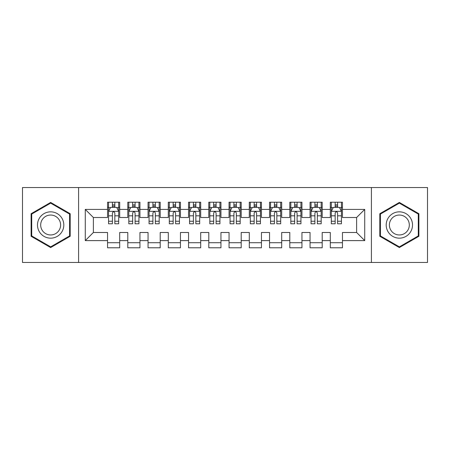 <?xml version="1.0" encoding="UTF-8"?>
<svg xmlns="http://www.w3.org/2000/svg" width="450" height="450" viewBox="0 0 450 450"><rect width="100%" height="100%" fill="white"/><g stroke="black" fill="none" stroke-linecap="round" stroke-linejoin="round"><path stroke-width="0.67" d="M371.407 262.463L427.5 262.463L427.5 187.537L371.407 187.537L371.407 262.463L78.593 262.463L78.593 187.537L22.5 187.537L22.5 262.463L78.593 262.463M371.407 187.537L78.593 187.537M85.275 240.593L85.275 209.407L107.55 209.407L107.55 217.507L93.375 217.507L93.375 232.493L85.275 240.593L107.55 240.593L107.55 247.781L119.7 247.781L119.7 240.593L127.8 240.593L127.8 247.781L139.95 247.781L139.95 240.593L148.05 240.593L148.05 247.781L160.2 247.781L160.2 240.593L168.3 240.593L168.3 247.781L180.45 247.781L180.45 240.593L188.55 240.593L188.55 247.781L200.7 247.781L200.7 240.593L208.8 240.593L208.8 247.781L220.95 247.781L220.95 240.593L229.05 240.593L229.05 247.781L241.2 247.781L241.2 240.593L249.3 240.593L249.3 247.781L261.45 247.781L261.45 240.593L269.55 240.593L269.55 247.781L281.7 247.781L281.7 240.593L289.8 240.593L289.8 247.781L301.95 247.781L301.95 240.593L310.05 240.593L310.05 247.781L322.2 247.781L322.2 240.593L330.3 240.593L330.3 247.781L342.45 247.781L342.45 232.493L356.625 232.493L356.625 217.507L342.45 217.507L342.45 209.407L364.725 209.407L364.725 240.593L342.45 240.593M342.45 209.407L342.45 202.219L330.3 202.219L330.3 209.407L322.2 209.407L322.2 202.219L310.05 202.219L310.05 209.407L301.95 209.407L301.95 202.219L289.8 202.219L289.8 209.407L281.7 209.407L281.7 202.219L269.55 202.219L269.55 209.407L261.45 209.407L261.45 202.219L249.3 202.219L249.3 209.407L241.2 209.407L241.2 202.219L229.05 202.219L229.05 209.407L220.95 209.407L220.95 202.219L208.8 202.219L208.8 209.407L200.7 209.407L200.7 202.219L188.55 202.219L188.55 209.407L180.45 209.407L180.45 202.219L168.3 202.219L168.3 209.407L160.2 209.407L160.2 202.219L148.05 202.219L148.05 209.407L139.95 209.407L139.95 202.219L127.8 202.219L127.8 209.407L119.7 209.407L119.7 202.219L107.55 202.219L107.55 209.407M322.2 240.593L322.2 232.493L330.3 232.493L330.3 240.593M364.725 209.407L356.625 217.507M301.95 240.593L301.95 232.493L310.05 232.493L310.05 240.593M330.3 209.407L330.3 217.507L322.2 217.507L322.2 209.407M281.7 240.593L281.7 232.493L289.8 232.493L289.8 240.593M310.05 209.407L310.05 217.507L301.95 217.507L301.95 209.407M261.45 240.593L261.45 232.493L269.55 232.493L269.55 240.593M289.8 209.407L289.8 217.507L281.7 217.507L281.7 209.407M241.2 240.593L241.2 232.493L249.3 232.493L249.3 240.593M269.55 209.407L269.55 217.507L261.45 217.507L261.45 209.407M220.95 240.593L220.95 232.493L229.05 232.493L229.05 240.593M249.3 209.407L249.3 217.507L241.2 217.507L241.2 209.407M200.7 240.593L200.7 232.493L208.8 232.493L208.8 240.593M229.05 209.407L229.05 217.507L220.95 217.507L220.95 209.407M180.45 240.593L180.45 232.493L188.55 232.493L188.55 240.593M208.8 209.407L208.8 217.507L200.7 217.507L200.7 209.407M160.2 240.593L160.2 232.493L168.3 232.493L168.3 240.593M188.55 209.407L188.55 217.507L180.45 217.507L180.45 209.407M139.95 240.593L139.95 232.493L148.05 232.493L148.05 240.593M168.3 209.407L168.3 217.507L160.2 217.507L160.2 209.407M119.7 240.593L119.7 232.493L127.8 232.493L127.8 240.593M148.05 209.407L148.05 217.507L139.95 217.507L139.95 209.407M93.375 232.493L107.55 232.493L107.55 240.593M127.8 209.407L127.8 217.507L119.7 217.507L119.7 209.407M330.3 207.281L331.312 207.281M341.438 207.281L342.45 207.281M310.05 207.281L311.062 207.281M321.188 207.281L322.2 207.281M289.8 207.281L290.812 207.281M300.938 207.281L301.95 207.281M269.55 207.281L270.562 207.281M280.688 207.281L281.7 207.281M249.3 207.281L250.312 207.281M260.438 207.281L261.45 207.281M229.05 207.281L230.062 207.281M240.188 207.281L241.2 207.281M208.8 207.281L209.812 207.281M219.938 207.281L220.95 207.281M188.55 207.281L189.562 207.281M199.688 207.281L200.7 207.281M168.3 207.281L169.312 207.281M179.438 207.281L180.45 207.281M148.05 207.281L149.062 207.281M159.188 207.281L160.2 207.281M127.8 207.281L128.812 207.281M138.938 207.281L139.95 207.281M107.55 207.281L108.562 207.281M118.688 207.281L119.7 207.281M107.55 242.719L119.7 242.719M127.8 242.719L139.95 242.719M148.05 242.719L160.2 242.719M168.3 242.719L180.45 242.719M188.55 242.719L200.7 242.719M208.8 242.719L220.95 242.719M229.05 242.719L241.2 242.719M249.3 242.719L261.45 242.719M269.55 242.719L281.7 242.719M289.8 242.719L301.95 242.719M310.05 242.719L322.2 242.719M330.3 242.719L342.45 242.719M85.275 209.407L93.375 217.507M356.625 232.493L364.725 240.593M70.189 213.716L50.648 202.438L31.106 213.716L31.106 236.284L50.648 247.562L70.189 236.284L70.189 213.716M379.811 213.716L379.811 236.284L399.353 247.562L418.894 236.284L418.894 213.716L399.353 202.438L379.811 213.716M114.84 204.851L112.41 204.851M118.688 221.248L114.84 221.248L114.84 223.785L118.688 223.785L118.688 211.433L116.663 207.382L110.587 207.382L108.562 211.433L108.562 223.785L112.41 223.785L112.41 221.248L108.562 221.248M108.562 211.433L108.562 202.219M118.688 211.433L118.688 202.219M112.41 207.382L112.41 202.219M114.84 202.219L114.84 207.382M114.84 221.248L114.84 212.951C114.03 211.393 113.22 211.393 112.41 212.951L112.41 221.248M114.84 207.281L112.41 207.281M135.09 204.851L132.66 204.851M138.938 221.248L135.09 221.248L135.09 223.785L138.938 223.785L138.938 211.433L136.912 207.382L130.838 207.382L128.812 211.433L128.812 223.785L132.66 223.785L132.66 221.248L128.812 221.248M128.812 211.433L128.812 202.219M138.938 211.433L138.938 202.219M132.66 207.382L132.66 202.219M135.09 202.219L135.09 207.382M135.09 221.248L135.09 212.951C134.28 211.393 133.47 211.393 132.66 212.951L132.66 221.248M135.09 207.281L132.66 207.281M155.34 204.851L152.91 204.851M159.188 221.248L155.34 221.248L155.34 223.785L159.188 223.785L159.188 211.433L157.162 207.382L151.088 207.382L149.062 211.433L149.062 223.785L152.91 223.785L152.91 221.248L149.062 221.248M149.062 211.433L149.062 202.219M159.188 211.433L159.188 202.219M152.91 207.382L152.91 202.219M155.34 202.219L155.34 207.382M155.34 221.248L155.34 212.951C154.53 211.393 153.72 211.393 152.91 212.951L152.91 221.248M155.34 207.281L152.91 207.281M62.044 218.419A13.162 13.162 0 0 0 44.066 213.604A13.162 13.162 0 0 0 39.251 231.581A13.162 13.162 0 0 0 57.229 236.396A13.162 13.162 0 0 0 62.044 218.419M59.276 220.016A9.967 9.967 0 0 0 45.664 216.371A9.967 9.967 0 0 0 42.019 229.984A9.967 9.967 0 0 0 55.631 233.629A9.967 9.967 0 0 0 59.276 220.016M50.648 246.864L31.714 235.929L31.714 214.071L50.648 203.136L69.581 214.071L69.581 235.929L50.648 246.864M410.749 218.419A13.162 13.162 0 0 0 392.771 213.604A13.162 13.162 0 0 0 387.956 231.581A13.162 13.162 0 0 0 405.934 236.396A13.162 13.162 0 0 0 410.749 218.419M407.981 220.016A9.967 9.967 0 0 0 394.369 216.371A9.967 9.967 0 0 0 390.724 229.984A9.967 9.967 0 0 0 404.336 233.629A9.967 9.967 0 0 0 407.981 220.016M399.353 246.864L380.419 235.929L380.419 214.071L399.353 203.136L418.286 214.071L418.286 235.929L399.353 246.864M175.59 204.851L173.16 204.851M179.438 221.248L175.59 221.248L175.59 223.785L179.438 223.785L179.438 211.433L177.412 207.382L171.338 207.382L169.312 211.433L169.312 223.785L173.16 223.785L173.16 221.248L169.312 221.248M169.312 211.433L169.312 202.219M179.438 211.433L179.438 202.219M173.16 207.382L173.16 202.219M175.59 202.219L175.59 207.382M175.59 221.248L175.59 212.951C174.78 211.393 173.97 211.393 173.16 212.951L173.16 221.248M175.59 207.281L173.16 207.281M195.84 204.851L193.41 204.851M199.688 221.248L195.84 221.248L195.84 223.785L199.688 223.785L199.688 211.433L197.662 207.382L191.588 207.382L189.562 211.433L189.562 223.785L193.41 223.785L193.41 221.248L189.562 221.248M189.562 211.433L189.562 202.219M199.688 211.433L199.688 202.219M193.41 207.382L193.41 202.219M195.84 202.219L195.84 207.382M195.84 221.248L195.84 212.951C195.03 211.393 194.22 211.393 193.41 212.951L193.41 221.248M195.84 207.281L193.41 207.281M216.09 204.851L213.66 204.851M219.938 221.248L216.09 221.248L216.09 223.785L219.938 223.785L219.938 211.433L217.912 207.382L211.838 207.382L209.812 211.433L209.812 223.785L213.66 223.785L213.66 221.248L209.812 221.248M209.812 211.433L209.812 202.219M219.938 211.433L219.938 202.219M213.66 207.382L213.66 202.219M216.09 202.219L216.09 207.382M216.09 221.248L216.09 212.951C215.28 211.393 214.47 211.393 213.66 212.951L213.66 221.248M216.09 207.281L213.66 207.281M236.34 204.851L233.91 204.851M240.188 221.248L236.34 221.248L236.34 223.785L240.188 223.785L240.188 211.433L238.162 207.382L232.088 207.382L230.062 211.433L230.062 223.785L233.91 223.785L233.91 221.248L230.062 221.248M230.062 211.433L230.062 202.219M240.188 211.433L240.188 202.219M233.91 207.382L233.91 202.219M236.34 202.219L236.34 207.382M236.34 221.248L236.34 212.951C235.53 211.393 234.72 211.393 233.91 212.951L233.91 221.248M236.34 207.281L233.91 207.281M256.59 204.851L254.16 204.851M260.438 221.248L256.59 221.248L256.59 223.785L260.438 223.785L260.438 211.433L258.412 207.382L252.338 207.382L250.312 211.433L250.312 223.785L254.16 223.785L254.16 221.248L250.312 221.248M250.312 211.433L250.312 202.219M260.438 211.433L260.438 202.219M254.16 207.382L254.16 202.219M256.59 202.219L256.59 207.382M256.59 221.248L256.59 212.951C255.78 211.393 254.97 211.393 254.16 212.951L254.16 221.248M256.59 207.281L254.16 207.281M276.84 204.851L274.41 204.851M280.688 221.248L276.84 221.248L276.84 223.785L280.688 223.785L280.688 211.433L278.662 207.382L272.588 207.382L270.562 211.433L270.562 223.785L274.41 223.785L274.41 221.248L270.562 221.248M270.562 211.433L270.562 202.219M280.688 211.433L280.688 202.219M274.41 207.382L274.41 202.219M276.84 202.219L276.84 207.382M276.84 221.248L276.84 212.951C276.03 211.393 275.22 211.393 274.41 212.951L274.41 221.248M276.84 207.281L274.41 207.281M297.09 204.851L294.66 204.851M300.938 221.248L297.09 221.248L297.09 223.785L300.938 223.785L300.938 211.433L298.912 207.382L292.838 207.382L290.812 211.433L290.812 223.785L294.66 223.785L294.66 221.248L290.812 221.248M290.812 211.433L290.812 202.219M300.938 211.433L300.938 202.219M294.66 207.382L294.66 202.219M297.09 202.219L297.09 207.382M297.09 221.248L297.09 212.951C296.28 211.393 295.47 211.393 294.66 212.951L294.66 221.248M297.09 207.281L294.66 207.281M317.34 204.851L314.91 204.851M321.188 221.248L317.34 221.248L317.34 223.785L321.188 223.785L321.188 211.433L319.162 207.382L313.088 207.382L311.062 211.433L311.062 223.785L314.91 223.785L314.91 221.248L311.062 221.248M311.062 211.433L311.062 202.219M321.188 211.433L321.188 202.219M314.91 207.382L314.91 202.219M317.34 202.219L317.34 207.382M317.34 221.248L317.34 212.951C316.53 211.393 315.72 211.393 314.91 212.951L314.91 221.248M317.34 207.281L314.91 207.281M337.59 204.851L335.16 204.851M341.438 221.248L337.59 221.248L337.59 223.785L341.438 223.785L341.438 211.433L339.412 207.382L333.338 207.382L331.312 211.433L331.312 223.785L335.16 223.785L335.16 221.248L331.312 221.248M331.312 211.433L331.312 202.219M341.438 211.433L341.438 202.219M335.16 207.382L335.16 202.219M337.59 202.219L337.59 207.382M337.59 221.248L337.59 212.951C336.78 211.393 335.97 211.393 335.16 212.951L335.16 221.248M337.59 207.281L335.16 207.281M118.637 211.331L108.613 211.331M108.562 207.624L110.464 207.624M116.786 207.624L118.688 207.624M112.41 215.82L108.562 215.82M118.688 215.82L114.84 215.82M114.84 206.139L112.41 206.139M138.887 211.331L128.863 211.331M128.812 207.624L130.714 207.624M137.036 207.624L138.938 207.624M132.66 215.82L128.812 215.82M138.938 215.82L135.09 215.82M135.09 206.139L132.66 206.139M159.137 211.331L149.113 211.331M149.062 207.624L150.964 207.624M157.286 207.624L159.188 207.624M152.91 215.82L149.062 215.82M159.188 215.82L155.34 215.82M155.34 206.139L152.91 206.139M179.387 211.331L169.363 211.331M169.312 207.624L171.214 207.624M177.536 207.624L179.438 207.624M173.16 215.82L169.312 215.82M179.438 215.82L175.59 215.82M175.59 206.139L173.16 206.139M199.637 211.331L189.613 211.331M189.562 207.624L191.464 207.624M197.786 207.624L199.688 207.624M193.41 215.82L189.562 215.82M199.688 215.82L195.84 215.82M195.84 206.139L193.41 206.139M219.887 211.331L209.863 211.331M209.812 207.624L211.714 207.624M218.036 207.624L219.938 207.624M213.66 215.82L209.812 215.82M219.938 215.82L216.09 215.82M216.09 206.139L213.66 206.139M240.137 211.331L230.113 211.331M230.062 207.624L231.964 207.624M238.286 207.624L240.188 207.624M233.91 215.82L230.062 215.82M240.188 215.82L236.34 215.82M236.34 206.139L233.91 206.139M260.387 211.331L250.363 211.331M250.312 207.624L252.214 207.624M258.536 207.624L260.438 207.624M254.16 215.82L250.312 215.82M260.438 215.82L256.59 215.82M256.59 206.139L254.16 206.139M280.637 211.331L270.613 211.331M270.562 207.624L272.464 207.624M278.786 207.624L280.688 207.624M274.41 215.82L270.562 215.82M280.688 215.82L276.84 215.82M276.84 206.139L274.41 206.139M300.887 211.331L290.863 211.331M290.812 207.624L292.714 207.624M299.036 207.624L300.938 207.624M294.66 215.82L290.812 215.82M300.938 215.82L297.09 215.82M297.09 206.139L294.66 206.139M321.137 211.331L311.113 211.331M311.062 207.624L312.964 207.624M319.286 207.624L321.188 207.624M314.91 215.82L311.062 215.82M321.188 215.82L317.34 215.82M317.34 206.139L314.91 206.139M341.387 211.331L331.363 211.331M331.312 207.624L333.214 207.624M339.536 207.624L341.438 207.624M335.16 215.82L331.312 215.82M341.438 215.82L337.59 215.82M337.59 206.139L335.16 206.139"/></g></svg>
